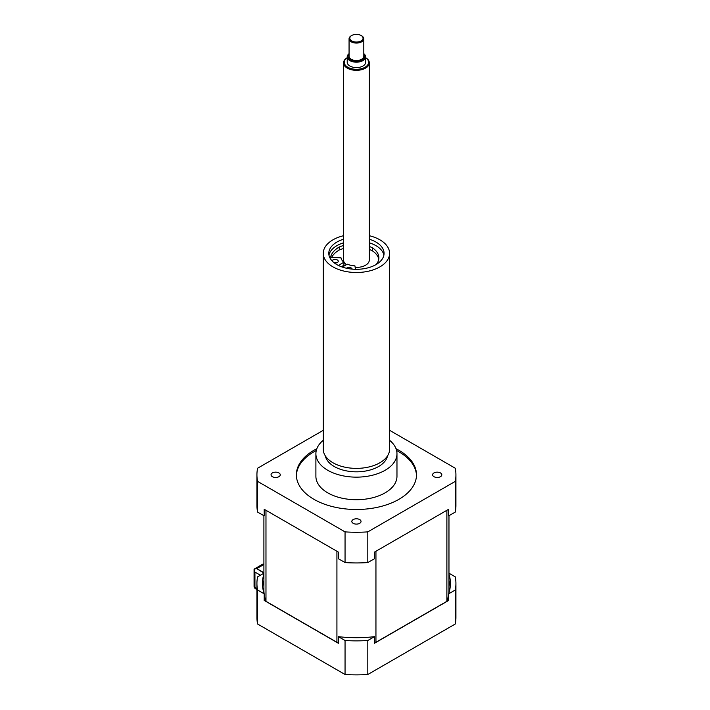 <?xml version="1.0" encoding="UTF-8"?>
<svg xmlns="http://www.w3.org/2000/svg" width="710" height="710" viewBox="0 0 710 710"><rect width="100%" height="100%" fill="white"/><g stroke="black" fill="none" stroke-linecap="round" stroke-linejoin="round"><path stroke-width="1.06" d="M338.368 265.425L343.915 262.23L343.915 265.238L341.35 266.72M343.533 248.527A26.217 15.132 0 0 0 339.229 250.035L339.229 247.027A30.477 17.599 180 0 0 330.541 257.286L341.022 257.828A15.487 8.937 180 0 0 343.915 262.23M355.461 269.294L354.92 265.859A15.487 8.937 180 0 1 347.305 264.182L342.309 267.067M328.97 255.156A27.637 15.957 180 0 1 343.533 242.847M369.324 242.847A27.637 15.957 180 0 1 383.888 255.156M339.229 247.027A26.217 15.132 180 0 1 343.533 245.518M369.324 246.459A26.217 15.132 180 0 1 372.324 247.781A26.217 15.132 180 0 1 378.883 257.792A26.217 15.132 180 0 1 376.149 264.528M332.058 260.872A3.133 1.81 180 0 1 332.91 259.958A3.133 1.81 180 0 1 336.327 259.558A3.133 1.81 180 0 1 338.262 261.236A3.133 1.81 180 0 1 334.41 262.993M346.453 268.229A3.133 1.81 180 0 1 346.817 267.981A3.133 1.81 180 0 1 350.11 267.563A3.133 1.81 180 0 1 352.151 269.117M339.229 250.035A30.477 17.599 0 0 0 331.632 257.339M336.868 262.736A3.133 1.81 0 0 0 333.886 262.585M378.758 259.301A26.217 15.132 0 0 0 372.324 250.79L372.324 247.781M372.324 250.79A26.217 15.132 0 0 0 369.324 249.476M369.324 239.234A27.637 15.957 180 0 1 384.066 253.346A27.637 15.957 180 0 1 367.008 268.087A27.637 15.957 180 0 1 336.886 264.635A27.637 15.957 180 0 1 328.792 253.346A27.637 15.957 180 0 1 343.533 239.234M263.898 564.317A2.946 1.704 -120 0 0 262.576 564.255L254.073 569.163L254.934 572.074L260.401 575.233M257.02 568.462L254.073 569.163L254.073 586.212A2.946 2.946 0 0 0 255.547 588.767L256.931 589.566M263.898 564.494L256.754 568.612L263.898 573.112M256.931 588.572L254.934 587.418A2.946 1.704 180 0 1 254.073 586.212M254.934 572.074L254.934 587.418A2.946 1.704 120 0 0 255.547 588.767M256.754 568.612L263.898 572.73M323.263 430.313L257.579 468.236A99.498 57.448 0 0 0 256.931 474.804A99.498 57.448 0 0 0 257.579 481.38L257.579 512.07L264.2 515.886L264.2 509.265L338.439 552.131L338.439 558.752L345.051 562.568L345.051 531.879A99.498 57.448 0 0 0 367.807 531.879L455.279 481.38A99.498 57.448 0 0 0 455.926 474.804A99.498 57.448 0 0 0 455.279 468.236L389.595 430.313M367.807 531.879L367.807 562.568L374.418 558.752L374.418 552.131L448.667 509.265L448.667 515.886L455.279 512.07L455.279 481.38M296.372 475.558A60.066 34.683 180 0 1 316.278 450.513M396.579 450.513A60.066 34.683 180 0 1 416.486 475.558M396.029 448.729A60.066 34.683 180 0 1 416.495 474.804A60.066 34.683 180 0 1 379.415 506.851A60.066 34.683 180 0 1 313.953 499.325A60.066 34.683 180 0 1 296.363 474.804A60.066 34.683 180 0 1 316.837 448.729M323.263 440.289A40.541 23.403 0 0 0 315.897 453.743L315.897 476.312A40.541 23.403 0 0 0 327.763 492.864A40.541 23.403 0 0 0 371.942 497.932A40.541 23.403 0 0 0 396.97 476.312L396.97 453.743A40.541 23.403 0 0 0 389.595 440.289M257.579 481.38L345.051 531.879M367.807 562.568A99.498 57.448 180 0 1 345.051 562.568M455.926 474.804L455.926 505.502A99.498 57.448 180 0 1 455.279 512.07M257.579 512.07A99.498 57.448 180 0 1 256.931 505.502L256.931 474.804M272.392 476.685A4.606 2.662 180 0 1 271.042 474.804A4.606 2.662 180 0 1 275.649 472.15A4.606 2.662 180 0 1 280.255 474.804A4.606 2.662 180 0 1 277.415 477.262A4.606 2.662 180 0 1 272.392 476.685M353.172 523.323A4.606 2.662 180 0 1 351.823 521.442A4.606 2.662 180 0 1 356.429 518.788A4.606 2.662 180 0 1 361.035 521.442A4.606 2.662 180 0 1 358.195 523.9A4.606 2.662 180 0 1 353.172 523.323M433.952 476.685A4.606 2.662 180 0 1 432.603 474.804A4.606 2.662 180 0 1 437.209 472.15A4.606 2.662 180 0 1 441.815 474.804A4.606 2.662 180 0 1 438.975 477.262A4.606 2.662 180 0 1 433.952 476.685M347.305 68.151A12.895 7.446 0 0 0 361.363 69.757A12.895 7.446 0 0 0 369.324 62.879A12.895 7.446 0 0 0 365.641 57.67A12.159 7.02 180 0 1 364.7 67.423A12.159 7.02 180 0 1 347.829 67.246A12.159 7.02 180 0 1 347.217 57.696A12.895 7.446 0 0 0 343.533 62.879A12.895 7.446 0 0 0 347.305 68.151M346.445 264.679A12.895 7.446 180 0 1 343.533 259.966L343.533 62.879M369.324 62.879L369.324 259.966A12.895 7.446 180 0 1 355.16 267.377M365.641 56.862L365.641 62.276A9.212 5.316 180 0 1 359.952 67.193A9.212 5.316 180 0 1 349.915 66.039A9.212 5.316 180 0 1 347.217 62.276L347.217 56.862A9.212 5.316 0 0 0 349.915 60.625A9.212 5.316 0 0 0 359.952 61.779A9.212 5.316 0 0 0 365.641 56.862A9.212 5.316 0 0 0 363.804 53.676M351.494 35.651A7.366 4.251 0 0 0 351.219 35.802A7.366 4.251 0 0 0 349.063 38.81A7.366 4.251 0 0 0 351.219 41.819A7.366 4.251 0 0 0 359.251 42.742A7.366 4.251 0 0 0 363.804 38.81A7.366 4.251 0 0 0 361.639 35.802A7.366 4.251 0 0 0 361.363 35.651M351.743 40.914A6.63 3.834 180 0 1 351.743 35.5A6.63 3.834 180 0 1 361.124 35.5A6.63 3.834 180 0 1 361.124 40.914A6.63 3.834 180 0 1 351.743 40.914M363.804 38.81L363.804 56.259A7.366 4.251 180 0 1 359.251 60.19A7.366 4.251 180 0 1 351.219 59.267A7.366 4.251 180 0 1 349.063 56.259L349.063 38.81M349.063 53.676A9.212 5.316 0 0 0 347.217 56.862M363.804 53.845A8.476 4.89 180 0 1 361.567 60.155A8.476 4.89 180 0 1 350.438 59.72A8.476 4.89 180 0 1 349.063 53.845M389.595 253.346L389.595 449.235A33.166 19.152 180 0 1 369.12 466.923A33.166 19.152 180 0 1 332.981 462.769A33.166 19.152 180 0 1 323.263 449.235L323.263 253.346A33.166 19.152 0 0 0 332.981 266.889A33.166 19.152 0 0 0 369.12 271.042A33.166 19.152 0 0 0 389.595 253.346A33.166 19.152 0 0 0 369.324 235.711M343.533 235.711A33.166 19.152 0 0 0 323.263 253.346M387.536 455.873A31.32 18.087 180 0 1 366.688 470.828A31.32 18.087 180 0 1 334.277 466.532A31.32 18.087 180 0 1 325.322 455.873M315.897 453.743A40.541 23.403 0 0 0 327.763 470.295A40.541 23.403 0 0 0 371.942 475.363A40.541 23.403 0 0 0 396.97 453.743M448.968 515.708L448.968 590.045A92.531 53.428 180 0 1 448.773 593.489M448.667 594.359A92.531 53.428 180 0 1 446.883 601.317L375.945 642.275A92.531 53.428 180 0 1 374.418 642.452M338.439 642.452A92.531 53.428 180 0 1 336.922 642.275L265.975 601.317A92.531 53.428 180 0 1 264.2 594.359M264.084 593.489A92.531 53.428 180 0 1 263.898 590.045L263.898 515.708M262.629 586.744A93.968 54.253 180 0 1 263.898 580.594M448.968 573.982A93.968 54.253 180 0 1 450.406 583.434A93.968 54.253 180 0 1 448.667 593.817L448.667 600.438L374.418 643.304L374.418 636.684A93.968 54.253 180 0 1 338.439 636.684L338.439 643.304L264.2 600.438L264.2 593.817A93.968 54.253 180 0 1 262.46 583.434A93.968 54.253 180 0 1 263.898 573.982M448.968 580.594A93.968 54.253 180 0 1 450.229 586.744M455.279 624.001L455.279 590.001A99.498 57.448 0 0 0 455.926 583.434L455.926 617.434A99.498 57.448 180 0 1 455.279 624.001L367.807 674.5A99.498 57.448 180 0 1 345.051 674.5L257.579 624.001A99.498 57.448 180 0 1 256.931 617.434L256.931 583.434A99.498 57.448 0 0 0 257.579 590.001L264.2 593.817M263.898 573.218L257.579 576.857A99.498 57.448 0 0 0 256.931 583.434M455.926 583.434A99.498 57.448 0 0 0 455.279 576.857L448.968 573.218M338.439 636.684L345.051 640.5A99.498 57.448 0 0 0 367.807 640.5L374.418 636.684M367.807 640.5L367.807 674.5M448.667 593.817L455.279 590.001M257.579 590.001L257.579 624.001M345.051 674.5L345.051 640.5M265.975 510.295L265.975 601.317M375.945 551.253L375.945 642.275M336.922 642.275L336.922 551.253M446.883 601.317L446.883 510.295M351.743 35.5L351.219 35.802M361.124 35.5L361.639 35.802"/></g></svg>
